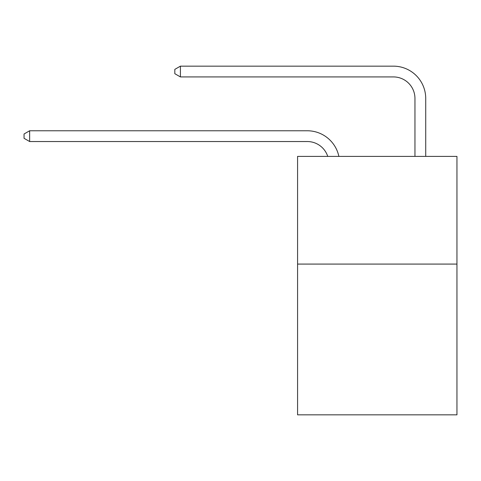 <?xml version="1.0" encoding="UTF-8"?>
<svg xmlns="http://www.w3.org/2000/svg" width="481" height="481" viewBox="0 0 481 481"><rect width="100%" height="100%" fill="white"/><g stroke="black" fill="none" stroke-linecap="round" stroke-linejoin="round"><path stroke-width="0.72" d="M456.95 264.081L456.95 414.844L297.577 414.844L297.577 156.397L456.95 156.397L456.95 264.081L297.577 264.081M307.263 130.766L29.648 130.766L307.263 130.766A32.305 32.305 168.6 0 1 338.877 156.397M414.953 156.397L414.953 98.461A21.537 21.537 23 0 0 393.416 76.924L180.411 76.924L174.813 73.695L174.813 69.384L180.411 66.156L393.416 66.156A32.305 32.305 21.3 0 1 425.721 98.461L425.721 156.397M414.953 98.461A21.537 21.537 -158.7 0 0 393.416 76.924A21.537 21.537 -158.7 0 1 414.953 98.461A21.537 21.537 -158.7 0 0 393.416 76.924A21.537 21.537 -158.7 0 1 414.953 98.461A21.537 21.537 -158.7 0 0 393.416 76.924A21.537 21.537 -158.7 0 1 414.953 98.461A21.537 21.537 -158.7 0 0 393.416 76.924A21.537 21.537 -158.7 0 1 414.953 98.461A21.537 21.537 -158.7 0 0 393.416 76.924A21.537 21.537 -158.7 0 1 414.953 98.461A21.537 21.537 -158.7 0 0 393.416 76.924A21.537 21.537 -158.7 0 1 414.953 98.461A21.537 21.537 -158.7 0 0 393.416 76.924A21.537 21.537 -158.7 0 1 414.953 98.461A21.537 21.537 -158.7 0 0 393.416 76.924A21.537 21.537 -158.7 0 1 414.953 98.461A21.537 21.537 -158.7 0 0 393.416 76.924A21.537 21.537 -158.7 0 1 414.953 98.461A21.537 21.537 -158.7 0 0 393.416 76.924A21.537 21.537 -158.7 0 1 414.953 98.461A21.537 21.537 -158.7 0 0 393.416 76.924A21.537 21.537 -158.7 0 1 414.953 98.461A21.537 21.537 -158.7 0 0 393.416 76.924A21.537 21.537 -158.7 0 1 414.953 98.461A21.537 21.537 -158.7 0 0 393.416 76.924A21.537 21.537 -158.7 0 1 414.953 98.461A21.537 21.537 -158.7 0 0 393.416 76.924M327.741 156.397A21.537 21.537 -11.4 0 0 307.263 141.534L29.648 141.534L24.05 138.306L24.05 134.001L29.648 130.766L29.648 141.534M180.411 66.156L180.411 76.924"/></g></svg>
